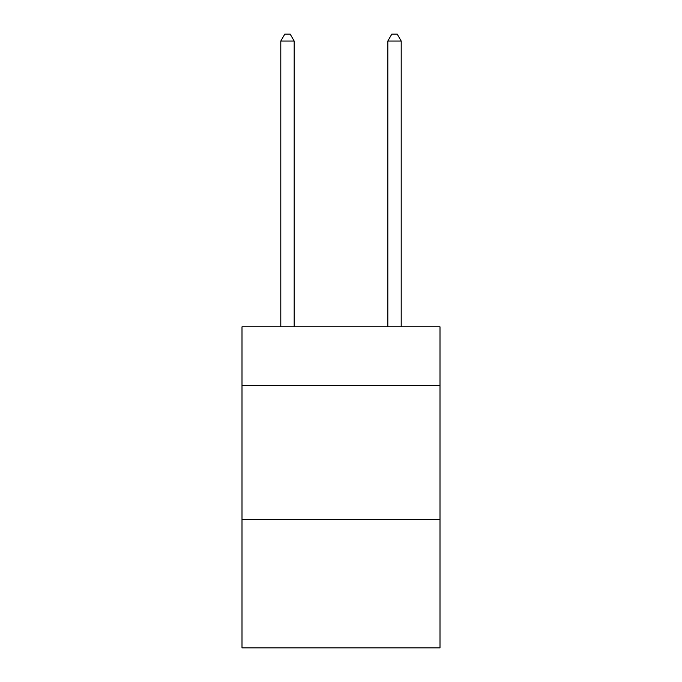 <?xml version="1.0" encoding="UTF-8"?>
<svg xmlns="http://www.w3.org/2000/svg" width="682" height="682" viewBox="0 0 682 682"><rect width="100%" height="100%" fill="white"/><g stroke="black" fill="none" stroke-linecap="round" stroke-linejoin="round"><path stroke-width="1.02" d="M440.001 385.68L440.001 326.823L241.999 326.823L241.999 385.68L440.001 385.68L440.001 647.9L241.999 647.9L241.999 385.68M440.001 519.471L241.999 519.471M294.172 326.823L294.172 41.056L280.796 41.056L280.796 326.823M280.796 41.056L284.812 34.1L290.165 34.1L294.172 41.056M401.204 326.823L401.204 41.056L387.828 41.056L387.828 326.823M387.828 41.056L391.835 34.1L397.188 34.1L401.204 41.056"/></g></svg>
